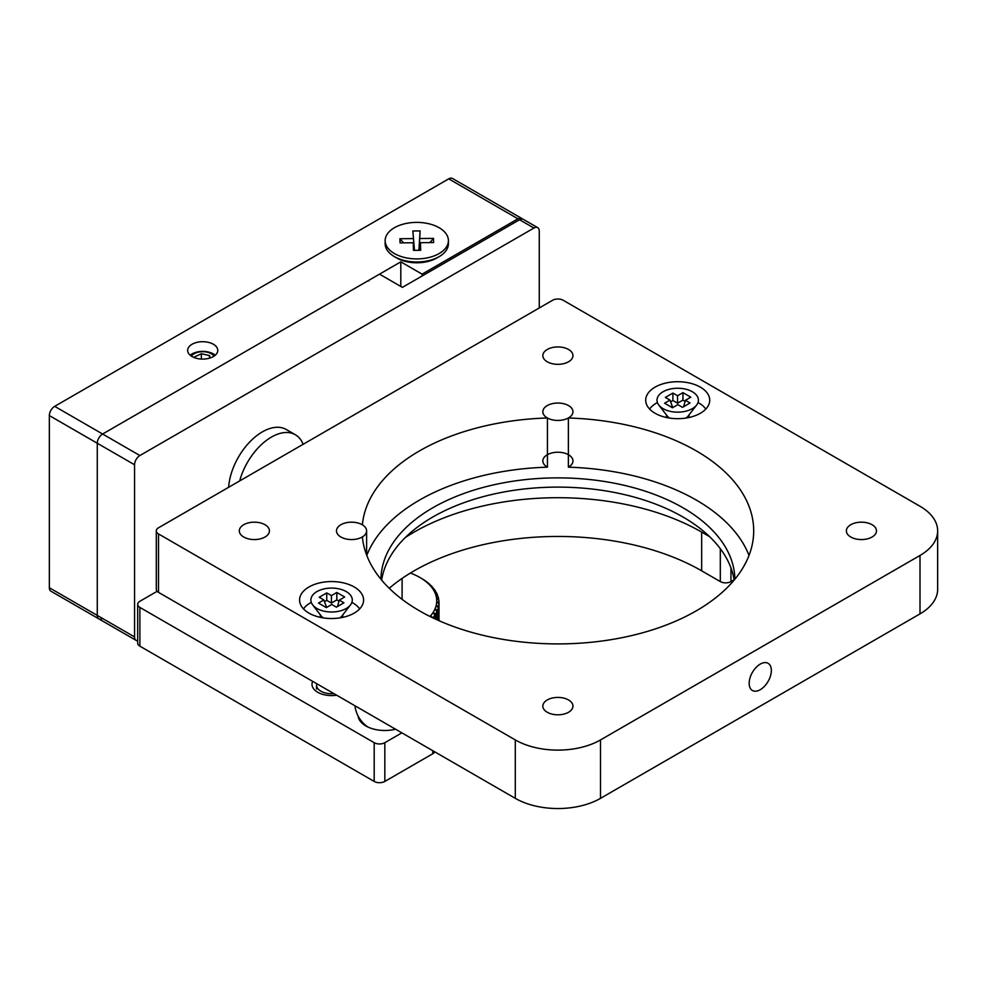 <?xml version="1.0" encoding="UTF-8"?>
<svg xmlns="http://www.w3.org/2000/svg" width="987" height="987" viewBox="0 0 987 987"><rect width="100%" height="100%" fill="white"/><g stroke="black" fill="none" stroke-linecap="round" stroke-linejoin="round"><path stroke-width="1.48" d="M522.431 219.052A7.526 4.343 120 0 0 521.728 218.435A7.526 4.343 120 0 0 517.953 218.806L422.103 274.152L422.103 275.99M517.953 218.806L448.727 178.844A7.526 4.343 -60 0 1 452.502 178.474L521.728 218.435M422.103 274.152L400.808 261.851L400.808 286.452M400.808 261.851L102.599 434.021A7.526 4.343 120 0 0 97.281 443.249L97.281 615.419A7.526 4.343 120 0 0 98.836 618.861A7.526 4.343 120 0 0 102.599 618.491M98.836 618.861L136.107 640.378A7.526 4.343 120 0 1 134.553 636.936L97.281 615.419A7.526 4.343 -60 0 0 98.836 618.861L50.905 591.188A7.526 4.343 -60 0 1 49.35 587.746L97.281 615.419L97.281 443.249A7.526 4.343 -60 0 1 102.599 434.021L379.502 274.152L402.4 287.365L519.557 219.731A7.526 4.343 -60 0 1 523.32 219.361L537.705 227.664A7.526 4.343 120 0 0 533.93 228.034L519.557 219.731M134.553 636.936L134.553 464.766L49.35 415.576L49.35 587.746M49.35 415.576A7.526 4.343 -60 0 1 54.68 406.348L139.883 455.538A7.526 4.343 120 0 0 134.553 464.766M192.058 356.541A15.064 8.698 0 0 0 208.479 358.429A15.064 8.698 0 0 0 217.769 350.397A15.064 8.698 0 0 0 202.717 341.699A15.064 8.698 0 0 0 187.653 350.397A15.064 8.698 0 0 0 192.058 356.541M437.883 257.323A28.241 16.31 180 0 1 395.688 257.323M448.727 178.844L54.68 406.348M368.854 280.913L368.854 280.296M136.107 640.378A7.526 4.343 120 0 0 137.674 640.736M139.883 455.538L533.93 228.034M537.705 227.664A7.526 4.343 120 0 1 539.26 231.106L539.26 307.969M354.21 586.969A32.003 18.482 0 0 0 319.332 582.972A32.003 18.482 0 0 0 299.579 600.034A32.003 18.482 0 0 0 308.943 613.112A32.003 18.482 0 0 0 343.834 617.109A32.003 18.482 0 0 0 363.586 600.034A32.003 18.482 0 0 0 354.21 586.969M700.338 387.138A32.003 18.482 0 0 0 665.46 383.129A32.003 18.482 0 0 0 645.708 400.204A32.003 18.482 0 0 0 655.084 413.269A32.003 18.482 0 0 0 689.962 417.279A32.003 18.482 0 0 0 709.715 400.204A32.003 18.482 0 0 0 700.338 387.138M749.01 555.459A195.796 113.049 0 0 0 568.376 467.172A15.064 8.698 0 0 0 568.611 454.81A15.064 8.698 0 0 0 547.193 454.81A15.064 8.698 0 0 0 547.427 467.172L547.427 417.982A195.796 113.049 0 0 0 362.377 524.825A15.064 8.698 0 0 0 340.959 524.689A15.064 8.698 0 0 0 340.959 537.051A15.064 8.698 0 0 0 362.377 536.916A195.796 113.049 0 0 0 563.133 643.869A195.796 113.049 0 0 0 753.698 530.87A195.796 113.049 0 0 0 568.376 417.982A15.064 8.698 0 0 0 568.611 405.62A15.064 8.698 0 0 0 547.193 405.62A15.064 8.698 0 0 0 547.427 417.982M547.427 467.172A195.796 113.049 0 0 0 366.782 555.459M734.155 580.097A176.969 102.179 0 0 0 557.902 487.109A176.969 102.179 0 0 0 381.636 580.097M734.871 579.246A176.969 102.179 0 0 0 557.902 477.881A176.969 102.179 0 0 0 380.933 579.246M920.007 506.269L563.219 300.282A7.526 4.343 0 0 0 552.572 300.282L158.512 527.786A7.526 4.343 0 0 0 156.304 530.87A7.526 4.343 0 0 0 158.512 533.942L515.3 739.929A60.244 34.779 0 0 0 600.503 739.929L920.007 555.459A60.244 34.779 0 0 0 937.65 530.87A60.244 34.779 0 0 0 920.007 506.269M158.512 533.942L158.512 592.36A7.526 4.343 180 0 1 156.304 589.276L156.304 530.87M158.512 592.36L515.3 798.347A60.244 34.779 0 0 0 600.503 798.347L920.007 613.877A60.244 34.779 0 0 0 937.65 589.276L937.65 530.87M760.249 664.091A15.681 9.056 120 0 0 750.009 677.921A15.681 9.056 120 0 0 752.402 690.481A15.681 9.056 120 0 0 768.096 681.425A15.681 9.056 120 0 0 768.096 663.313A15.681 9.056 120 0 0 760.249 664.091M568.376 467.172L568.376 417.982M547.242 361.773A15.064 8.698 0 0 0 563.663 363.66A15.064 8.698 0 0 0 572.953 355.628A15.064 8.698 0 0 0 557.902 346.93A15.064 8.698 0 0 0 542.838 355.628A15.064 8.698 0 0 0 547.242 361.773M243.715 537.014A15.064 8.698 0 0 0 260.136 538.902A15.064 8.698 0 0 0 269.426 530.87A15.064 8.698 0 0 0 254.362 522.172A15.064 8.698 0 0 0 239.31 530.87A15.064 8.698 0 0 0 243.715 537.014M547.242 712.256A15.064 8.698 0 0 0 563.663 714.144A15.064 8.698 0 0 0 572.953 706.112A15.064 8.698 0 0 0 557.902 697.414A15.064 8.698 0 0 0 542.838 706.112A15.064 8.698 0 0 0 547.242 712.256M850.782 537.014A15.064 8.698 0 0 0 867.191 538.902A15.064 8.698 0 0 0 876.493 530.87A15.064 8.698 0 0 0 861.429 522.172A15.064 8.698 0 0 0 846.365 530.87A15.064 8.698 0 0 0 850.782 537.014M395.54 729.196A26.785 15.459 180 0 1 365.893 725.963A26.785 15.459 180 0 1 358.096 715.994M139.883 646.164A7.526 4.343 180 0 1 137.674 643.08L137.674 604.34A7.526 4.343 0 0 0 139.883 607.424L139.883 646.164L374.184 781.433L374.184 742.693L139.883 607.424M157.167 591.287L139.883 601.268A7.526 4.343 0 0 0 137.674 604.34M434.712 751.81A7.526 4.343 180 0 1 432.762 753.76L384.831 781.433A7.526 4.343 180 0 1 374.184 781.433M374.184 742.693A7.526 4.343 0 0 0 384.831 742.693L384.831 781.433M401.869 732.86L384.831 742.693M734.106 579.776L730.96 581.59A7.526 4.343 180 0 1 720.313 581.59L701.671 570.831A203.334 117.391 0 0 0 389.236 588.277M709.628 536.694L701.671 532.092A203.334 117.391 0 0 0 405.324 537.508M336.653 695.206A19.58 11.301 180 0 1 312.003 684.275A19.58 11.301 180 0 1 312.669 681.351M339.454 536.052A15.064 8.698 0 0 0 356.282 539.124A15.064 8.698 0 0 0 366.609 530.87A15.064 8.698 0 0 0 351.557 522.172A15.064 8.698 0 0 0 336.493 530.87A15.064 8.698 0 0 0 339.454 536.052M547.242 417.883A15.064 8.698 0 0 0 563.663 419.771A15.064 8.698 0 0 0 572.953 411.739A15.064 8.698 0 0 0 557.902 403.041A15.064 8.698 0 0 0 542.838 411.739A15.064 8.698 0 0 0 547.242 417.883M320.281 614.778L320.281 615.234A11.301 6.527 0 0 0 320.972 617.48M342.193 617.48A11.301 6.527 0 0 0 342.871 615.234L342.871 614.778M359.65 608.917A30.128 17.396 0 0 0 352.877 602.946A30.128 17.396 0 0 0 351.89 602.391M311.275 602.391A30.128 17.396 0 0 0 303.515 608.917M312.669 604.908A20.715 11.955 0 0 0 331.583 612.002A20.715 11.955 0 0 0 350.496 604.908A20.715 11.955 0 0 0 346.227 591.583A20.715 11.955 0 0 0 319.85 590.189A20.715 11.955 0 0 0 312.669 604.908L321.256 616.048A11.301 6.527 0 0 0 323.428 617.911M339.738 617.911A11.301 6.527 0 0 0 341.897 616.048L350.496 604.908M338.911 601.132L336.826 599.936L331.422 603.045L326.746 600.355L326.746 592.903L319.22 597.258L323.884 599.948L326.142 606.092L324.933 606.795M337.492 606.561L339.281 600.133L344.685 597.012L336.826 592.471L331.422 595.593L326.746 592.903M326.746 600.355L324.513 601.651M323.884 599.948L318.48 603.069L326.339 607.61L331.743 604.488L336.407 607.178L343.945 602.823L339.281 600.133M331.422 603.045L331.422 595.593M336.826 599.936L336.826 592.471M666.41 414.947L666.41 415.404A11.301 6.527 0 0 0 667.101 417.637M688.321 417.637A11.301 6.527 0 0 0 689.012 415.404L689.012 414.947M705.779 409.087A30.128 17.396 0 0 0 699.018 403.103A30.128 17.396 0 0 0 698.019 402.56M657.404 402.56A30.128 17.396 0 0 0 649.643 409.087M658.798 405.065A20.715 11.955 0 0 0 677.711 412.159A20.715 11.955 0 0 0 696.625 405.065A20.715 11.955 0 0 0 692.356 391.753A20.715 11.955 0 0 0 665.978 390.346A20.715 11.955 0 0 0 658.798 405.065L667.397 416.206A11.301 6.527 0 0 0 669.556 418.069M685.866 418.069A11.301 6.527 0 0 0 688.025 416.206L696.625 405.065M685.04 401.302L682.955 400.093L677.551 403.214L672.887 400.525L672.887 393.06L665.349 397.416L670.013 400.105L672.27 406.262L671.061 406.952M683.621 406.718L685.41 400.303L690.814 397.181L682.955 392.641L677.551 395.762L672.887 393.06M672.887 400.525L670.642 401.82M670.013 400.105L664.609 403.227L672.468 407.767L677.872 404.645L682.535 407.347L690.073 402.992L685.41 400.303M677.551 403.214L677.551 395.762M682.955 400.093L682.955 392.641M333.976 693.651A15.064 8.698 180 0 1 316.519 685.064L316.519 689.025M414.355 250.365L412.862 230.983L414.478 250.365M412.862 230.983L420.092 230.909L418.895 250.316M420.092 230.909L419.13 250.316M420.326 238.521L433.503 238.373L429.913 242.592M433.503 238.373L433.638 242.555L420.462 242.691L420.696 250.291L413.467 250.377L413.232 242.765L414.121 250.365M419.549 250.303L420.462 242.691M413.232 242.765L400.056 242.901L399.92 238.731L403.547 242.864M399.92 238.731L413.097 238.595M417.353 258.902A31.633 18.259 0 0 0 448.406 240.643A31.633 18.259 0 0 0 416.785 222.383A31.633 18.259 0 0 0 385.152 240.643A31.633 18.259 0 0 0 417.353 258.902M385.152 240.643L385.152 243.715A31.633 18.259 0 0 0 394.418 256.632A31.633 18.259 0 0 0 417.353 261.974A31.633 18.259 0 0 0 439.153 256.632A31.633 18.259 0 0 0 448.406 243.715L448.406 240.643M421.474 578.394L420.746 577.975A57.234 33.04 -0 0 0 416.045 575.446A57.234 33.04 -0 0 0 410.888 573.25A57.234 33.04 -0 0 0 410.382 573.052M425.928 581.417L424.941 580.775A57.234 33.04 -0 0 0 420.746 577.975L423.263 579.579M423.263 579.455A59.491 34.348 180 0 1 425.928 581.244M424.941 580.775L427.507 582.429A59.491 34.348 180 0 1 429.801 584.378L428.543 583.848A57.234 33.04 -0 0 0 424.941 580.775M433.046 588.277L431.541 587.117A57.234 33.04 -0 0 0 428.543 583.848L431.134 585.661L431.134 586.623M431.134 585.661A59.491 34.348 180 0 1 433.046 587.746M431.541 587.117L434.12 589.103A59.491 34.348 180 0 1 435.612 591.299L433.885 590.571A57.234 33.04 -0 0 0 431.541 587.117M435.612 592.04L435.612 591.299M437.475 595.963L437.475 595.001L435.538 594.149A57.234 33.04 -0 0 0 433.885 590.571L436.427 592.718L436.427 594.532M436.427 592.718A59.491 34.348 180 0 1 437.475 595.001M435.538 594.149L438.006 596.469A59.491 34.348 180 0 1 438.61 598.788L436.488 597.814A57.234 33.04 -0 0 0 435.538 594.149M438.61 600.034L438.61 598.788M436.488 597.814L438.845 600.281A59.491 34.348 180 0 1 439.005 602.638L436.735 601.515A57.234 33.04 -0 0 0 436.488 597.814M439.005 620.687L439.005 602.638M438.647 620.527L438.647 606.487L436.242 605.216A57.234 33.04 -0 0 0 436.735 601.515L438.944 604.13L438.944 620.663M438.944 604.13A59.491 34.348 180 0 1 438.647 606.487M437.537 620.033L437.537 610.287L435.045 608.856A57.234 33.04 -0 0 0 436.242 605.216L438.302 607.967L438.302 620.379M438.302 607.967A59.491 34.348 180 0 1 437.537 610.287M435.711 619.194L435.711 613.988L433.157 612.396A57.234 33.04 -0 0 0 435.045 608.856L436.92 611.743L436.92 619.75M436.92 611.743A59.491 34.348 180 0 1 435.711 613.988M433.17 618.01L430.579 615.789A57.234 33.04 -0 0 0 433.157 612.396L434.811 615.394L434.811 618.775M434.811 615.394A59.491 34.348 180 0 1 433.17 617.554M429.987 616.456A57.234 33.04 -0 0 0 430.579 615.789L430.579 616.752M430.579 615.789L431.159 617.035M303.132 444.298A47.82 27.611 120 0 0 295.323 434.724A47.82 27.611 120 0 0 271.413 437.093A47.82 27.611 120 0 0 239.681 480.928M295.323 434.724L286.267 429.505A47.82 27.611 120 0 0 262.357 431.874A47.82 27.611 120 0 0 228.639 487.307M194.846 357.812L194.587 356.899L201.348 353.741L209.466 355.53L210.132 357.96M201.348 359.058L201.348 353.741M209.466 358.17L209.466 355.53M215.228 355.234A15.064 8.698 0 0 0 190.207 355.234M214.006 356.147A12.128 6.995 0 0 0 202.717 351.693A12.128 6.995 0 0 0 191.416 356.147M515.3 739.929L515.3 798.347M600.503 739.929L600.503 798.347M920.007 555.459L920.007 613.877M432.762 753.76L432.762 750.688M701.671 570.831L701.671 532.092M730.96 567.92L730.96 581.59M720.313 581.59L720.313 548.698M366.609 530.87L366.609 555.015M354.925 705.754A30.128 30.128 0 0 0 367.818 726.963M436.747 258.014L439.153 256.632M396.811 258.014L394.418 256.632M402.104 578.407L402.104 599.331"/></g></svg>
